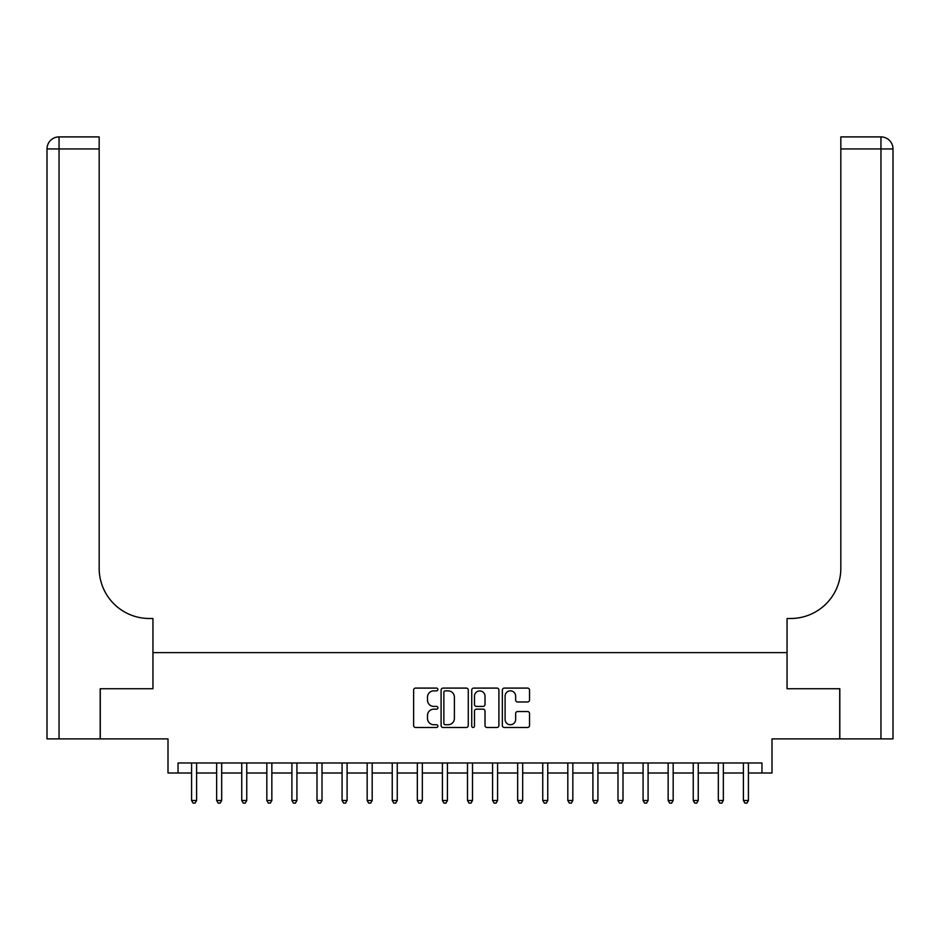 <?xml version="1.0" encoding="UTF-8"?>
<svg xmlns="http://www.w3.org/2000/svg" width="940" height="940" viewBox="0 0 940 940"><rect width="100%" height="100%" fill="white"/><g stroke="black" fill="none" stroke-linecap="round" stroke-linejoin="round"><path stroke-width="1.41" d="M437.899 689.466A1.375 1.375 0 0 0 436.512 688.092L415.586 688.092A1.974 1.974 0 0 0 413.623 690.066L413.623 725.516A1.974 1.974 0 0 0 415.586 727.478L436.512 727.478A1.375 1.375 0 0 0 437.899 726.103A1.375 1.375 0 0 0 436.512 724.728L433.81 724.728A6.298 6.298 0 0 1 427.5 718.418L427.5 715.469A6.298 6.298 0 0 1 433.81 709.171L436.512 709.171A1.375 1.375 0 0 0 437.899 707.785A1.375 1.375 0 0 0 436.512 706.41L433.81 706.41A6.298 6.298 0 0 1 427.5 700.1L427.5 697.151A6.298 6.298 0 0 1 433.81 690.853L436.512 690.853A1.375 1.375 0 0 0 437.899 689.466M527.563 701.98A1.974 1.974 0 0 0 529.537 700.006L529.537 690.066A1.974 1.974 0 0 0 527.563 688.092L504.322 688.092A1.974 1.974 0 0 0 502.348 690.066L502.348 725.516A1.974 1.974 0 0 0 504.322 727.478L527.563 727.478A1.974 1.974 0 0 0 529.537 725.516L529.537 713.495A1.974 1.974 0 0 0 527.563 711.533L517.611 711.533A1.974 1.974 0 0 0 515.649 713.495L515.649 719.452A5.264 5.264 0 0 1 510.373 724.728A5.264 5.264 0 0 1 505.109 719.452L505.109 696.117A5.264 5.264 0 0 1 510.373 690.853A5.264 5.264 0 0 1 515.649 696.117L515.649 700.006A1.974 1.974 0 0 0 517.611 701.98L527.563 701.98M178.036 772.997L178.036 762.975L761.964 762.975L761.964 772.997L771.999 772.997L771.999 738.887L839.726 738.887L839.726 688.726L787.05 688.726L787.05 652.607L152.95 652.607L152.95 688.726L152.95 618.496L149.343 618.496A50.161 50.161 0 0 1 99.17 568.324L99.17 148.943L59.044 148.943L59.044 738.887L100.181 738.887L100.181 688.726L152.95 688.726L100.275 688.726L100.275 738.887L168.001 738.887L168.001 772.997L191.584 772.997M468.273 690.066A1.974 1.974 0 0 0 466.311 688.092L443.069 688.092A1.974 1.974 0 0 0 441.095 690.066L441.095 725.516A1.974 1.974 0 0 0 443.069 727.478L466.311 727.478A1.974 1.974 0 0 0 468.273 725.516L468.273 690.066M473.69 688.092L496.931 688.092A1.974 1.974 0 0 1 498.905 690.066L498.905 725.516A1.974 1.974 0 0 1 496.931 727.478L486.99 727.478A1.974 1.974 0 0 1 485.017 725.516L485.017 711.134A1.974 1.974 0 0 0 483.054 709.171L476.451 709.171A1.974 1.974 0 0 0 474.477 711.134L474.477 726.103A1.375 1.375 0 0 1 473.102 727.478A1.375 1.375 0 0 1 471.727 726.103L471.727 690.066A1.974 1.974 0 0 1 473.69 688.092M196.589 772.997L216.658 772.997M221.675 772.997L241.745 772.997M246.762 772.997L266.831 772.997M271.848 772.997L291.905 772.997M296.923 772.997L316.991 772.997M322.009 772.997L342.078 772.997M347.095 772.997L367.164 772.997M372.181 772.997L392.238 772.997M397.256 772.997L417.325 772.997M422.342 772.997L442.411 772.997M447.428 772.997L467.497 772.997M472.503 772.997L492.572 772.997M497.589 772.997L517.658 772.997M522.675 772.997L542.744 772.997M547.762 772.997L567.819 772.997M572.836 772.997L592.905 772.997M597.922 772.997L617.991 772.997M623.009 772.997L643.077 772.997M648.095 772.997L668.152 772.997M673.169 772.997L693.238 772.997M698.255 772.997L718.325 772.997M723.342 772.997L743.411 772.997M748.416 772.997L761.964 772.997M445.231 690.853A1.375 1.375 0 0 0 443.856 692.228L443.856 723.342A1.375 1.375 0 0 0 445.231 724.728L448.086 724.728A6.298 6.298 0 0 0 454.396 718.418L454.396 697.151A6.298 6.298 0 0 0 448.086 690.853L445.231 690.853M485.017 696.211A5.264 5.264 0 0 0 479.753 690.947A5.264 5.264 0 0 0 474.477 696.211L474.477 704.436A1.974 1.974 0 0 0 476.451 706.41L483.054 706.41A1.974 1.974 0 0 0 485.017 704.436L485.017 696.211M196.848 762.975L196.742 763.221A2.009 2.009 0 0 0 196.589 763.973L196.589 800.492L191.584 800.492L191.584 763.973A2.009 2.009 0 0 0 191.431 763.221L191.337 762.975M196.589 800.492L195.085 803.101L193.088 803.101L191.584 800.492M221.922 762.975L221.828 763.221A2.009 2.009 0 0 0 221.675 763.973L221.675 800.492L216.658 800.492L216.658 763.973A2.009 2.009 0 0 0 216.517 763.221L216.412 762.975M221.675 800.492L220.172 803.101L218.162 803.101L216.658 800.492M247.008 762.975L246.903 763.221A2.009 2.009 0 0 0 246.762 763.973L246.762 800.492L241.745 800.492L241.745 763.973A2.009 2.009 0 0 0 241.604 763.221L241.498 762.975M246.762 800.492L245.258 803.101L243.249 803.101L241.745 800.492M272.095 762.975L271.989 763.221A2.009 2.009 0 0 0 271.848 763.973L271.848 800.492L266.831 800.492L266.831 763.973A2.009 2.009 0 0 0 266.678 763.221L266.584 762.975M271.848 800.492L270.344 803.101L268.335 803.101L266.831 800.492M297.169 762.975L297.075 763.221A2.009 2.009 0 0 0 296.923 763.973L296.923 800.492L291.905 800.492L291.905 763.973A2.009 2.009 0 0 0 291.764 763.221L291.659 762.975M296.923 800.492L295.418 803.101L293.421 803.101L291.905 800.492M59.044 738.887L47 738.887L47 148.943A12.044 12.044 0 0 1 59.044 136.899L99.17 136.899L99.17 148.943M149.343 618.496A50.161 50.161 0 0 1 99.17 568.324M47 148.943A12.044 12.044 0 0 1 59.044 136.899L59.044 148.943L47 148.943M839.82 688.726L787.05 688.726L787.05 618.496L790.658 618.496A50.161 50.161 0 0 0 840.83 568.324L840.83 136.899L880.956 136.899A12.044 12.044 0 0 1 893 148.943L893 738.887L839.82 738.887L839.82 688.726M790.658 618.496A50.161 50.161 0 0 0 840.83 568.324M880.956 738.887L880.956 148.943L893 148.943A12.044 12.044 0 0 0 880.956 136.899L880.956 148.943L840.83 148.943M322.255 762.975L322.15 763.221A2.009 2.009 0 0 0 322.009 763.973L322.009 800.492L316.991 800.492L316.991 763.973A2.009 2.009 0 0 0 316.851 763.221L316.745 762.975M322.009 800.492L320.505 803.101L318.495 803.101L316.991 800.492M347.342 762.975L347.236 763.221A2.009 2.009 0 0 0 347.095 763.973L347.095 800.492L342.078 800.492L342.078 763.973A2.009 2.009 0 0 0 341.937 763.221L341.831 762.975M347.095 800.492L345.591 803.101L343.582 803.101L342.078 800.492M372.428 762.975L372.322 763.221A2.009 2.009 0 0 0 372.181 763.973L372.181 800.492L367.164 800.492L367.164 763.973A2.009 2.009 0 0 0 367.011 763.221L366.917 762.975M372.181 800.492L370.666 803.101L368.668 803.101L367.164 800.492M397.503 762.975L397.409 763.221A2.009 2.009 0 0 0 397.256 763.973L397.256 800.492L392.238 800.492L392.238 763.973A2.009 2.009 0 0 0 392.098 763.221L391.992 762.975M397.256 800.492L395.752 803.101L393.743 803.101L392.238 800.492M422.589 762.975L422.483 763.221A2.009 2.009 0 0 0 422.342 763.973L422.342 800.492L417.325 800.492L417.325 763.973A2.009 2.009 0 0 0 417.184 763.221L417.078 762.975M422.342 800.492L420.838 803.101L418.829 803.101L417.325 800.492M447.675 762.975L447.569 763.221A2.009 2.009 0 0 0 447.428 763.973L447.428 800.492L442.411 800.492L442.411 763.973A2.009 2.009 0 0 0 442.258 763.221L442.164 762.975M447.428 800.492L445.924 803.101L443.915 803.101L442.411 800.492M472.761 762.975L472.656 763.221A2.009 2.009 0 0 0 472.503 763.973L472.503 800.492L467.497 800.492L467.497 763.973A2.009 2.009 0 0 0 467.345 763.221L467.239 762.975M472.503 800.492L470.999 803.101L469.001 803.101L467.497 800.492M497.836 762.975L497.742 763.221A2.009 2.009 0 0 0 497.589 763.973L497.589 800.492L492.572 800.492L492.572 763.973A2.009 2.009 0 0 0 492.431 763.221L492.325 762.975M497.589 800.492L496.085 803.101L494.076 803.101L492.572 800.492M522.922 762.975L522.816 763.221A2.009 2.009 0 0 0 522.675 763.973L522.675 800.492L517.658 800.492L517.658 763.973A2.009 2.009 0 0 0 517.517 763.221L517.411 762.975M522.675 800.492L521.171 803.101L519.162 803.101L517.658 800.492M548.008 762.975L547.903 763.221A2.009 2.009 0 0 0 547.762 763.973L547.762 800.492L542.744 800.492L542.744 763.973A2.009 2.009 0 0 0 542.591 763.221L542.498 762.975M547.762 800.492L546.258 803.101L544.248 803.101L542.744 800.492M573.083 762.975L572.989 763.221A2.009 2.009 0 0 0 572.836 763.973L572.836 800.492L567.819 800.492L567.819 763.973A2.009 2.009 0 0 0 567.678 763.221L567.572 762.975M572.836 800.492L571.332 803.101L569.335 803.101L567.819 800.492M598.169 762.975L598.063 763.221A2.009 2.009 0 0 0 597.922 763.973L597.922 800.492L592.905 800.492L592.905 763.973A2.009 2.009 0 0 0 592.764 763.221L592.658 762.975M597.922 800.492L596.418 803.101L594.409 803.101L592.905 800.492M623.255 762.975L623.15 763.221A2.009 2.009 0 0 0 623.009 763.973L623.009 800.492L617.991 800.492L617.991 763.973A2.009 2.009 0 0 0 617.85 763.221L617.745 762.975M623.009 800.492L621.505 803.101L619.495 803.101L617.991 800.492M648.341 762.975L648.236 763.221A2.009 2.009 0 0 0 648.095 763.973L648.095 800.492L643.077 800.492L643.077 763.973A2.009 2.009 0 0 0 642.925 763.221L642.831 762.975M648.095 800.492L646.579 803.101L644.582 803.101L643.077 800.492M673.416 762.975L673.322 763.221A2.009 2.009 0 0 0 673.169 763.973L673.169 800.492L668.152 800.492L668.152 763.973A2.009 2.009 0 0 0 668.011 763.221L667.905 762.975M673.169 800.492L671.665 803.101L669.656 803.101L668.152 800.492M698.502 762.975L698.397 763.221A2.009 2.009 0 0 0 698.255 763.973L698.255 800.492L693.238 800.492L693.238 763.973A2.009 2.009 0 0 0 693.097 763.221L692.991 762.975M698.255 800.492L696.752 803.101L694.742 803.101L693.238 800.492M723.589 762.975L723.483 763.221A2.009 2.009 0 0 0 723.342 763.973L723.342 800.492L718.325 800.492L718.325 763.973A2.009 2.009 0 0 0 718.172 763.221L718.078 762.975M723.342 800.492L721.838 803.101L719.829 803.101L718.325 800.492M748.663 762.975L748.569 763.221A2.009 2.009 0 0 0 748.416 763.973L748.416 800.492L743.411 800.492L743.411 763.973A2.009 2.009 0 0 0 743.258 763.221L743.152 762.975M748.416 800.492L746.912 803.101L744.915 803.101L743.411 800.492"/></g></svg>
